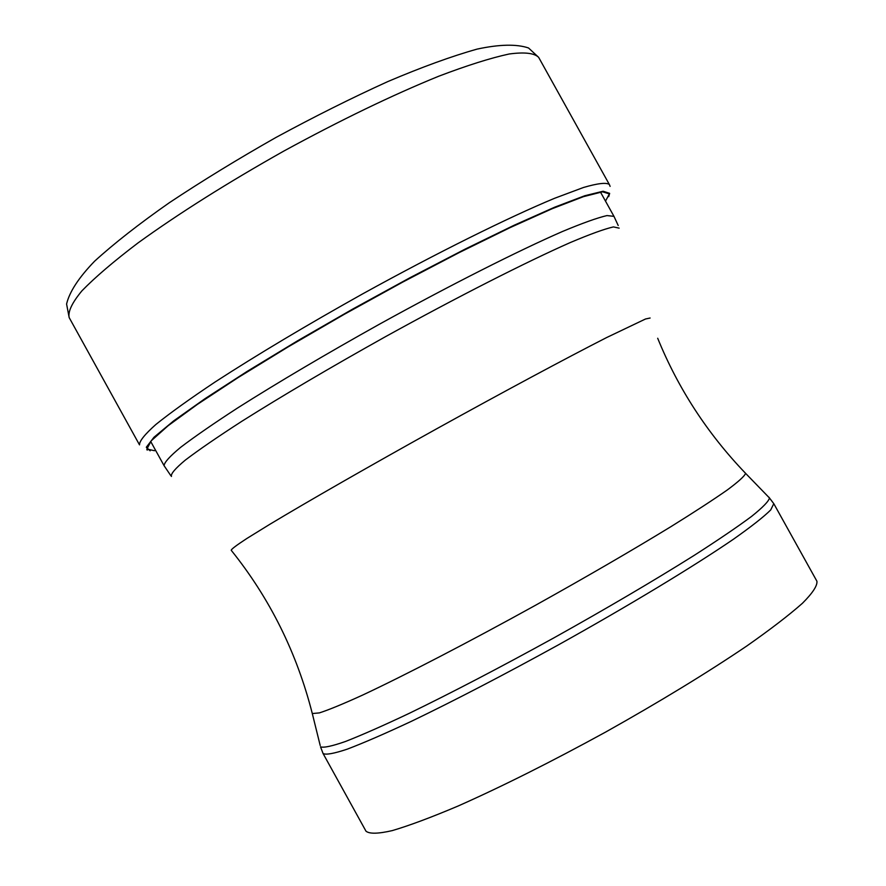 <?xml version="1.0" encoding="UTF-8"?>
<svg xmlns="http://www.w3.org/2000/svg" width="886" height="886" viewBox="0 0 886 886"><rect width="100%" height="100%" fill="white"/><g stroke="black" fill="none" stroke-linecap="round" stroke-linejoin="round"><path stroke-width="1.33" d="M605.503 201.133L609.358 193.89L602.524 191.819L583.409 196.67L552.166 208.708L509.971 227.68L458.992 252.687L402.399 282.269L344.023 314.452L287.972 346.991L238.057 377.613L197.401 404.37L168.119 425.723L151.273 440.752L146.899 449.036L154.286 450.675L155.537 450.243M155.67 450.476L154.286 450.675M69.174 317.598C67.823 311.662 72.076 302.724 81.966 290.785C95.19 277.207 113.873 261.259 138.006 242.941C178.872 213.426 227.458 182.815 283.753 151.107C340.479 120.164 392.177 95.179 438.869 76.174C467.188 65.409 490.611 58.011 509.14 54.002C524.501 51.942 534.347 53.06 538.655 57.357L528.532 47.977C516.582 43.946 499.46 44.311 477.144 49.095C451.716 56.239 421.957 67.059 387.88 81.545C351.864 97.892 314.552 116.542 275.911 137.485C237.692 159.159 202.13 180.932 169.226 202.794C138.914 224.003 114.028 243.495 94.558 261.248C78.788 277.573 69.462 291.837 66.583 304.02L69.174 317.598L139.512 444.872C139.357 441.117 144.817 434.317 155.87 424.483C170.234 412.931 189.936 398.789 214.977 382.076C257.117 354.777 306.401 325.339 362.839 293.775C436.809 252.964 508.01 217.646 554.536 198.309L583.365 187.522C597.563 183.358 606.212 182.339 609.324 184.454L538.655 57.357M608.715 196.637L609.646 193.358L603.1 191.232L584.782 195.74L554.846 207.125L514.29 225.177L465.095 249.132L410.129 277.65L352.96 308.937L297.386 340.911L247.072 371.444L205.098 398.611L173.656 420.883L153.965 437.274L146.301 447.264L150.155 450.819M600.475 192.085L613.965 216.35L606.965 215.575C597.363 217.801 582.501 223.117 562.4 231.523C518.188 250.804 450.332 285.059 379.64 324.088C325.683 354.234 278.403 382.154 237.813 407.837C213.648 423.53 194.555 436.72 180.534 447.408C169.68 456.434 164.198 462.536 164.098 465.715L150.675 441.427M171.463 476.458C170.533 474.043 175.162 468.583 185.34 460.078C198.829 449.833 217.624 436.92 241.756 421.337C282.512 395.665 330.367 367.48 385.321 336.769C457.276 297.009 526.218 262.001 570.207 242.587C590.098 234.17 604.518 228.942 613.444 226.916L619.159 228.134M650.125 318.019L645.517 318.993L606.633 337.555C566.564 357.977 503.237 391.944 436.477 428.902C369.783 465.936 307.763 501.476 269.698 524.379L246.939 538.433C236.529 545.233 231.29 549.187 231.224 550.284C269.809 598.349 296.832 652.772 312.293 713.551L319.381 712.898C328.75 709.874 343.037 703.993 362.241 695.255C404.381 675.531 468.506 642.306 535.498 605.271C586.654 576.764 631.807 550.549 670.968 526.627C694.425 512.042 713.197 499.815 727.295 489.969C738.448 481.685 744.55 476.147 745.602 473.357L744.893 472.615M312.049 712.543L320.2 745.503M769.015 497.29L769.469 497.976C768.771 501.255 762.813 507.39 751.605 516.383C737.318 526.993 718.114 540.028 693.993 555.5C653.635 580.806 606.855 608.305 553.65 638.009C500.269 667.391 452.148 692.487 409.31 713.308C383.405 725.568 362.164 734.937 345.606 741.438C332.04 746.178 323.678 747.972 320.522 746.832L323.058 753.499C325.782 755.071 333.845 753.621 347.257 749.157C363.758 742.878 385.078 733.63 411.226 721.392C454.584 700.505 503.403 675.132 557.682 645.274C628.395 605.924 693.561 566.497 733.442 539.231C751.273 526.649 763.699 516.892 770.709 509.948L773.788 503.658L769.469 497.976L745.602 473.357C707.449 433.575 678.144 388.544 657.689 338.253M773.788 503.658L816.914 581.227C817.501 585.646 812.695 592.978 802.483 603.233C789.083 615.094 770.521 629.348 746.798 645.994C706.818 673.017 659.804 701.69 605.747 732.002C551.402 761.772 502.174 786.458 458.062 806.038C431.382 817.335 409.454 825.53 392.288 830.603C378.189 833.837 369.418 834.025 365.984 831.179L323.058 753.499M610.111 186.37L609.324 184.454M146.854 449.833L147.574 449.977M613.965 216.35L618.207 225.52M164.098 465.715L170.932 475.815"/></g></svg>
